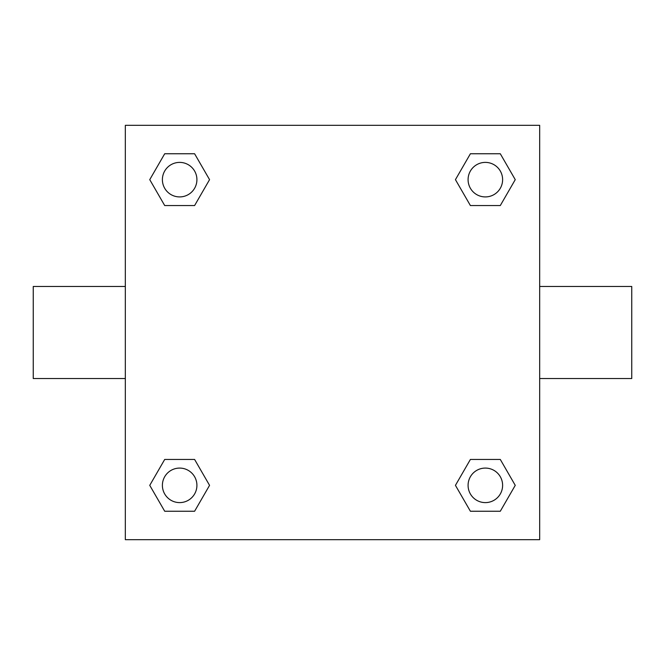 <?xml version="1.0" encoding="UTF-8"?>
<svg xmlns="http://www.w3.org/2000/svg" width="665" height="665" viewBox="0 0 665 665"><rect width="100%" height="100%" fill="white"/><g stroke="black" fill="none" stroke-linecap="round" stroke-linejoin="round"><path stroke-width="1" d="M194.604 205.552L164.704 205.552L149.75 179.65L164.704 153.756L194.604 153.756L209.558 179.65L194.604 205.552L164.704 205.552L183.615 205.552M183.615 459.449L194.604 459.449L209.558 485.35L194.604 511.244L164.704 511.244L149.75 485.35L164.704 459.449L194.604 459.449M481.385 205.552L470.396 205.552L455.442 179.65L470.396 153.756L500.296 153.756L515.25 179.65L500.296 205.552L470.396 205.552M470.396 459.449L500.296 459.449L515.25 485.35L500.296 511.244L470.396 511.244L455.442 485.35L470.396 459.449L500.296 459.449L481.385 459.449M539.672 378.535L631.75 378.535L631.75 286.465L539.672 286.465M125.328 286.465L33.25 286.465L33.25 378.535L125.328 378.535M125.328 125.328L539.672 125.328L539.672 539.672L125.328 539.672L125.328 125.328M500.296 511.244L470.396 511.244L500.296 511.244M502.615 485.35A17.265 17.265 0 0 0 476.714 470.396A17.265 17.265 0 0 0 476.714 500.296A17.265 17.265 0 0 0 502.615 485.35M194.604 511.244L164.704 511.244L194.604 511.244M196.915 485.35A17.265 17.265 0 0 0 171.021 470.396A17.265 17.265 0 0 0 171.021 500.296A17.265 17.265 0 0 0 196.915 485.35M470.396 153.756L500.296 153.756L470.396 153.756M502.615 179.65A17.265 17.265 0 0 0 476.714 164.704A17.265 17.265 0 0 0 476.714 194.604A17.265 17.265 0 0 0 502.615 179.65M164.704 153.756L194.604 153.756L164.704 153.756M196.915 179.65A17.265 17.265 0 0 0 171.021 164.704A17.265 17.265 0 0 0 171.021 194.604A17.265 17.265 0 0 0 196.915 179.65"/></g></svg>
